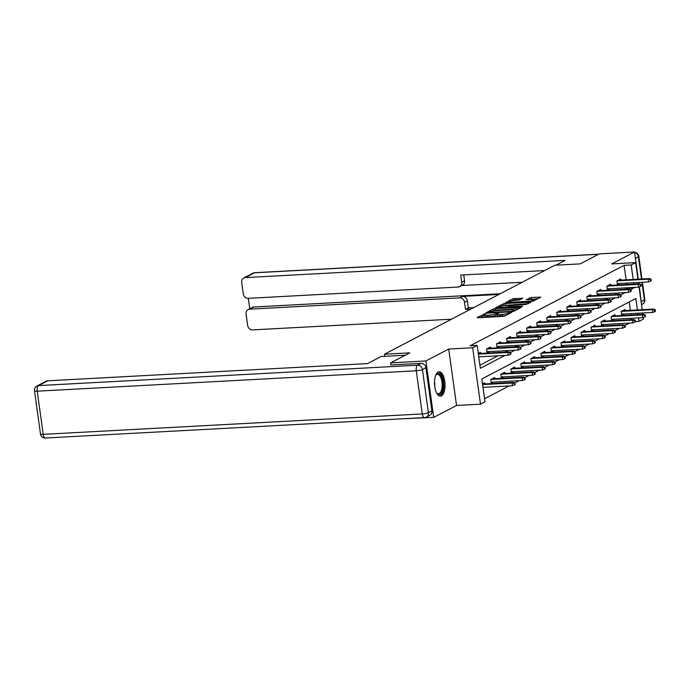 <?xml version="1.0" encoding="UTF-8"?>
<svg xmlns="http://www.w3.org/2000/svg" width="690" height="690" viewBox="0 0 690 690"><rect width="100%" height="100%" fill="white"/><g stroke="black" fill="none" stroke-linecap="round" stroke-linejoin="round"><path stroke-width="1.03" d="M485.217 313.717L477.101 317.504L477.859 317.754L502.751 316.417L504.77 316.011L511.471 312.51L508.668 313.07A4.908 0.854 -7.9 0 1 502.225 314.355L500.147 314.468A4.908 0.854 -7.9 0 1 497.3 314.088A4.908 0.854 -7.9 0 1 497.74 313.657L498.706 313.105L498.085 313.027L495.8 313.76A4.908 0.854 -7.9 0 1 489.357 315.054L487.287 315.166A4.908 0.854 -7.9 0 1 484.44 314.787A4.908 0.854 -7.9 0 1 484.88 314.347L485.838 313.795L485.217 313.717M484.518 315.365L479.964 317.642M497.386 314.674L496.015 315.287L495.8 313.76M438.115 372.074A12.196 5.244 86.9 0 0 434.614 385.425A12.196 5.244 86.9 0 0 440.418 396.146A12.196 5.244 86.9 0 0 441.41 395.862A12.196 5.244 86.9 0 0 444.912 382.51A12.196 5.244 86.9 0 0 439.107 371.798A12.196 5.244 86.9 0 0 438.115 372.074M522.727 298.244L512.972 298.761L505.391 302.789L533.189 301.168L540.77 297.14L531.447 297.476L526.108 299.684L531.179 299.572A4.106 0.716 -7.9 0 1 533.56 299.891A4.106 0.716 -7.9 0 1 527.807 301.34L511.419 302.22A4.106 0.716 -7.9 0 1 509.039 301.901A4.106 0.716 -7.9 0 1 514.792 300.452L519.536 299.909L522.727 298.244M626.132 279.838L624.122 265.348L631.169 264.969L635.671 262.614L637.965 279.2M390.954 365.01L390.652 362.862L409.808 352.857L384.442 354.22L554.777 265.253L580.143 263.89L599.3 253.886L634.533 251.988L611.711 263.908L635.671 262.614M390.652 362.862L425.885 360.965L433.717 417.381L456.53 405.461L480.49 404.176L472.659 347.76L477.161 345.405L480.335 368.279L504.933 355.428M456.53 405.461L448.707 349.045L425.885 360.965M448.707 349.045L472.659 347.76M624.122 265.348L470.114 345.785L477.161 345.405M495.368 308.611L493.35 309.017L485.907 312.906L486.657 313.156L511.557 311.82L513.567 311.414L521.01 307.524L495.368 308.611L495.575 310.138L492.539 311.069M495.713 307.774L503.165 303.893L505.175 303.488L530.964 302.263L525.625 304.471L513.515 305.42L511.264 306.653L522.666 306.213L521.778 306.671L495.748 308.007M642.045 308.577L639.363 286.842M638.949 283.84L638.759 282.46M638.302 279.183L634.533 251.988M433.717 417.381L398.449 419.011M384.442 354.22L384.735 356.307M479.904 365.2L497.887 355.807M504.942 352.124L507.909 350.572M514.973 346.889L517.94 345.336M524.995 341.645L527.971 340.101M535.026 336.41L537.993 334.866M545.057 331.174L548.024 329.622M555.079 325.939L558.046 324.386M565.11 320.703L568.077 319.151M575.132 315.459L578.099 313.916M585.163 310.224L588.13 308.68M595.194 304.989L598.161 303.436M605.216 299.753L608.183 298.201M615.247 294.518L618.214 292.965M625.269 289.274L627.236 287.782M626.779 284.496L626.589 283.116M478.791 357.196L479.559 356.799M480.55 353.435L480.387 352.271L478.265 353.384M490.573 348.2L490.418 347.036L486.562 349.054L487.088 352.866L489.589 351.564M500.604 342.964L500.44 341.8L496.584 343.818L497.119 347.631L499.612 346.32M510.635 337.721L510.471 336.565L506.615 338.574L507.141 342.387L509.643 341.084M520.657 332.485L520.502 331.329L516.638 333.339L517.172 337.151L519.665 335.849M530.688 327.25L530.524 326.085L526.668 328.104L527.195 331.916L529.696 330.613M540.71 322.014L540.555 320.85L536.699 322.868L537.225 326.68L539.718 325.37M550.741 316.779L550.577 315.615L546.721 317.633L547.248 321.445L549.749 320.134M560.772 311.535L560.608 310.379L556.752 312.389L557.279 316.201L559.78 314.899M570.794 306.3L570.63 305.144L566.775 307.154L567.309 310.966L569.802 309.663M580.825 301.064L580.661 299.9L576.806 301.918L577.332 305.73L579.833 304.428M590.847 295.829L590.692 294.664L586.828 296.683L587.363 300.495L589.855 299.184M600.878 290.594L600.714 289.429L596.859 291.439L597.385 295.251L599.886 293.949M610.9 285.349L610.745 284.194L606.889 286.203L607.416 290.016L609.917 288.713M620.931 280.114L620.767 278.958L616.912 280.968L617.447 284.78L619.939 283.478M484.561 398.751L509.099 385.934M514.74 382.985L519.121 380.699M524.771 377.749L529.152 375.455M534.802 372.514L539.183 370.22M544.824 367.27L549.206 364.984M554.855 362.034L559.236 359.749M564.877 356.799L569.259 354.513M574.908 351.564L579.289 349.269M584.93 346.32L589.32 344.034M594.961 341.084L599.343 338.799M604.992 335.849L609.374 333.563M615.014 330.613L619.396 328.319M625.045 325.378L629.427 323.084M631.661 319.66L631.462 318.28M631.014 314.994L630.815 313.614M630.367 310.336L629.202 301.97M483.026 387.694L483.793 387.297M484.785 383.933L484.622 382.769L482.5 383.882M494.808 378.698L494.644 377.534L490.788 379.552L491.323 383.364L493.816 382.053M504.839 373.463L504.675 372.298L500.819 374.316L501.345 378.12L503.847 376.818M514.861 368.219L514.706 367.063L510.841 369.072L511.376 372.885L513.869 371.582M524.892 362.983L524.728 361.827L520.872 363.837L521.399 367.649L523.9 366.347M534.914 357.748L534.759 356.583L530.903 358.602L531.429 362.414L533.931 361.112M544.945 352.512L544.781 351.348L540.926 353.366L541.46 357.179L543.953 355.868M554.976 347.277L554.812 346.113L550.956 348.122L551.482 351.935L553.984 350.632M564.998 342.033L564.843 340.877L560.979 342.887L561.513 346.699L564.006 345.397M575.029 336.798L574.865 335.633L571.01 337.652L571.536 341.464L574.037 340.161M585.051 331.562L584.896 330.398L581.04 332.416L581.567 336.228L584.059 334.926M595.082 326.327L594.918 325.163L591.063 327.181L591.589 330.993L594.09 329.682M605.113 321.091L604.949 319.927L601.093 321.937L601.62 325.749L604.121 324.447M615.135 315.848L614.971 314.692L611.116 316.701L611.65 320.514L614.143 319.211M625.166 310.612L625.002 309.448L621.147 311.466L621.673 315.278L624.174 313.976M643.278 317.478L643.494 319.039L639 321.385L638.509 317.9M635.421 321.583L639 321.385M637.413 309.957L635.826 298.511L481.81 378.957L484.984 401.83L480.49 404.176M638.423 282.477L638.612 283.857M639.043 286.98L642.2 309.698M642.657 312.975L642.847 314.355M630.876 289.653L634.283 287.402M633.825 284.116L633.636 282.736M633.178 279.459L631.169 264.969M510.548 352.504L514.956 350.192M520.57 347.26L524.986 344.957M530.601 342.024L535.009 339.721M540.624 336.789L545.04 334.486M550.655 331.554L555.071 329.242M560.677 326.31L565.093 324.007M570.708 321.074L575.124 318.771M580.739 315.839L585.146 313.536M590.761 310.603L595.177 308.301M600.792 305.368L605.208 303.057M610.814 300.124L615.23 297.821M620.845 294.889L625.261 292.586M638.06 314.614L637.862 313.234M627.296 288.222L634.343 287.842M484.44 314.787L484.647 316.305A4.908 0.854 -7.9 0 0 487.494 316.684L487.287 315.166M496.015 315.287A4.908 0.854 -7.9 0 1 489.572 316.581L487.494 316.684M497.3 314.088L497.516 315.615A4.908 0.854 -7.9 0 0 500.362 315.994L500.147 314.468M505.787 315.477A4.908 0.854 -7.9 0 1 502.432 315.882L500.362 315.994M518.363 308.904L495.575 310.138M488.537 312.432L510.919 311.44L513.239 310.681A4.908 0.854 -7.9 0 0 513.679 310.241A4.908 0.854 -7.9 0 0 510.833 309.862L495.894 310.664A4.908 0.854 -7.9 0 0 489.452 311.958L488.537 312.432M498.577 307.921L499.362 307.507M502.501 305.868L503.372 305.411L503.165 303.893M528.178 303.781L503.372 305.411M505.046 305.575A4.106 0.716 -7.9 0 0 499.293 307.024A4.106 0.716 -7.9 0 0 501.673 307.343L507.452 307.033L511.575 305.523L505.046 305.575M537.984 298.658L529.109 299.684M520.079 299.624L515.197 299.883L512.334 300.737M509.108 302.418L508.383 302.798M514.473 384.908L515.12 384.572L514.904 383.045L514.266 383.381L514.473 384.908L512.472 385.753L512.092 383.002L513.248 382.398L482.517 384.054M514.266 383.381L512.092 383.002L482.595 384.597M512.472 385.753L482.974 387.34M513.248 382.398L514.904 383.045M478.748 356.842L508.237 355.255L507.857 352.512L478.368 354.099M510.031 352.883L510.246 354.41L510.885 354.074L510.678 352.547L507.857 352.512L509.013 351.909L478.291 353.556M508.237 355.255L510.246 354.41M510.678 352.547L509.013 351.909M435.666 375.36A10.548 4.537 -93.1 0 1 435.977 374.886A10.548 4.537 -93.1 0 1 442.031 377.818A10.548 4.537 -93.1 0 1 442.04 391.808A10.548 4.537 -93.1 0 1 436.977 393.412A10.548 4.537 -93.1 0 1 436.615 392.964M436.684 393.05A9.772 4.2 86.9 0 0 438.452 393.826A9.772 4.2 86.9 0 0 441.082 391.273A9.772 4.2 86.9 0 0 441.678 380.432A9.772 4.2 86.9 0 0 437.408 374.316A9.772 4.2 86.9 0 0 435.726 375.274M439.694 396.069A12.118 5.21 86.9 0 0 442.549 392.964A12.118 5.21 86.9 0 0 443.368 379.966A12.118 5.21 86.9 0 0 438.392 371.945M405.323 355.203L381.147 356.506L367.58 363.587L47.705 380.802L38.511 385.598L417.571 365.2L421.047 363.389L390.945 364.915M431.897 410.886L425.911 367.736L422.435 369.547L428.421 412.698L431.897 410.886A4.692 4.157 62.4 0 1 429.836 415.277L426.368 417.088A4.692 4.157 -117.6 0 0 428.421 412.698A4.692 0.811 -7.9 0 1 422.271 413.94L416.277 370.78L37.217 391.178L43.203 434.338L422.271 413.94A4.692 2.018 86.9 0 0 424.445 417.614A4.692 4.692 0 0 0 426.368 417.088A4.692 4.157 -117.6 0 1 424.833 417.502M40.486 433.976A4.692 4.692 0 0 0 45.385 438.012A4.692 2.018 86.9 0 1 43.203 434.338A4.692 0.811 172.1 0 1 40.486 433.976L34.5 390.816A4.692 0.811 -7.9 0 0 37.217 391.178A4.692 2.018 86.9 0 1 38.511 385.598A4.692 4.157 -117.6 0 0 36.975 386.021L46.17 381.216A4.692 4.157 62.4 0 1 47.705 380.802M421.047 363.389A4.692 4.157 62.4 0 1 425.911 367.736M555.968 265.193L565.17 260.389L245.295 277.596A4.692 4.157 -117.6 0 0 243.751 278.018A4.692 4.157 -117.6 0 0 241.698 282.4L243.303 293.992A4.692 4.157 -117.6 0 0 248.167 298.339L458.134 287.04A4.692 4.157 -117.6 0 0 459.669 286.617A4.692 4.157 -117.6 0 0 461.731 282.236L464.551 280.761A4.692 4.157 62.4 0 1 462.498 285.143L459.669 286.617M544.634 270.558L460.73 275.069L461.731 282.236M248.133 309.586L252.247 307.43A4.692 4.157 62.4 0 1 253.782 307.015L249.668 309.163A4.692 4.157 -117.6 0 0 248.133 309.586A4.692 4.157 -117.6 0 0 246.08 313.967L247.684 325.551A4.692 4.157 -117.6 0 0 252.549 329.898L451.502 319.194M248.322 298.33L249.763 308.732M464.499 302.211A4.692 4.157 -117.6 0 0 459.635 297.864L462.464 296.389A4.692 4.157 62.4 0 1 467.328 300.737L464.499 302.211L465.491 309.379L470.847 309.094M249.668 309.163L459.635 297.864M522.209 282.262L461.783 285.513M462.464 296.389L498.93 294.423M253.782 307.015L500.216 293.75M467.328 300.737L468.32 307.904L473.676 307.611M468.32 307.904L465.491 309.379M463.74 274.905L464.551 280.761M524.504 379.673L525.142 379.336L524.935 377.81L524.288 378.146L524.504 379.673L522.494 380.518L522.114 377.766L523.27 377.163L492.151 378.836M524.288 378.146L522.114 377.766L490.995 379.44M522.494 380.518L491.159 382.2M523.27 377.163L524.935 377.81M534.526 374.437L535.173 374.101L534.957 372.574L534.319 372.911L534.526 374.437L532.525 375.274L532.145 372.531L533.301 371.927L502.173 373.601M534.319 372.911L532.145 372.531L501.018 374.204M532.525 375.274L501.19 376.964M533.301 371.927L534.957 372.574M486.924 351.702L518.268 350.02L517.888 347.268L486.761 348.95M520.062 347.648L520.269 349.175L520.916 348.838L520.7 347.312L517.888 347.268L519.044 346.665L487.916 348.346M518.268 350.02L520.269 349.175M520.7 347.312L519.044 346.665M496.955 346.466L528.29 344.776L527.91 342.033L496.791 343.706M530.084 342.413L530.3 343.939L530.938 343.603L530.731 342.076L527.91 342.033L529.066 341.429L497.947 343.103M528.29 344.776L530.3 343.939M530.731 342.076L529.066 341.429M544.557 369.193L545.204 368.857L544.988 367.339L544.341 367.675L544.557 369.193L542.556 370.038L542.168 367.296L543.332 366.692L512.204 368.365M544.341 367.675L542.168 367.296L511.048 368.969M542.556 370.038L511.212 371.729M543.332 366.692L544.988 367.339M554.587 363.958L555.226 363.621L555.019 362.095L554.372 362.431L554.587 363.958L552.578 364.803L552.198 362.06L553.354 361.457L522.235 363.13M554.372 362.431L552.198 362.06L521.071 363.734M552.578 364.803L521.243 366.485M553.354 361.457L555.019 362.095M564.61 358.722L565.257 358.386L565.041 356.859L564.403 357.196L564.61 358.722L562.609 359.568L562.229 356.816L563.385 356.213L532.257 357.894M564.403 357.196L562.229 356.816L531.102 358.498M562.609 359.568L531.266 361.25M563.385 356.213L565.041 356.859M506.977 341.231L538.321 339.54L537.941 336.798L506.814 338.471M540.115 337.177L540.322 338.695L540.969 338.367L540.753 336.841L537.941 336.798L539.097 336.194L507.969 337.867M538.321 339.54L540.322 338.695M540.753 336.841L539.097 336.194M517.008 335.995L548.352 334.305L547.964 331.562L516.845 333.236M550.137 331.933L550.353 333.46L550.991 333.123L550.784 331.605L547.964 331.562L549.128 330.959L518 332.632M548.352 334.305L550.353 333.46M550.784 331.605L549.128 330.959M527.039 330.752L558.374 329.07L557.994 326.327L526.867 328M560.168 326.698L560.384 328.224L561.022 327.888L560.815 326.361L557.994 326.327L559.15 325.714L528.031 327.396M558.374 329.07L560.384 328.224M560.815 326.361L559.15 325.714M574.641 353.487L575.279 353.151L575.072 351.624L574.425 351.96L574.641 353.487L572.631 354.324L572.252 351.581L573.407 350.977L542.288 352.65M574.425 351.96L572.252 351.581L541.133 353.254M572.631 354.324L541.296 356.014M573.407 350.977L575.072 351.624M537.062 325.516L568.405 323.834L568.025 321.083L536.898 322.765M570.199 321.462L570.406 322.989L571.053 322.653L570.837 321.126L568.025 321.083L569.181 320.479L538.053 322.152M568.405 323.834L570.406 322.989M570.837 321.126L569.181 320.479M584.663 348.252L585.31 347.915L585.094 346.389L584.456 346.725L584.663 348.252L582.662 349.088L582.282 346.346L583.438 345.742L552.311 347.415M584.456 346.725L582.282 346.346L551.155 348.019M582.662 349.088L551.319 350.779M583.438 345.742L585.094 346.389M547.092 320.281L578.427 318.59L578.048 315.848L546.928 317.521M580.221 316.227L580.437 317.754L581.075 317.417L580.868 315.891L578.048 315.848L579.203 315.244L548.084 316.917M578.427 318.59L580.437 317.754M580.868 315.891L579.203 315.244M594.694 343.008L595.332 342.671L595.125 341.153L594.478 341.49L594.694 343.008L592.693 343.853L592.305 341.11L593.469 340.506L562.341 342.18M594.478 341.49L592.305 341.11L561.186 342.783M592.693 343.853L561.35 345.543M593.469 340.506L595.125 341.153M557.115 315.045L588.458 313.355L588.078 310.612L556.951 312.285M590.252 310.992L590.459 312.51L591.106 312.173L590.89 310.655L588.078 310.612L589.234 310.008L558.107 311.682M588.458 313.355L590.459 312.51M590.89 310.655L589.234 310.008M604.725 337.772L605.363 337.436L605.156 335.909L604.509 336.246L604.725 337.772L602.715 338.618L602.336 335.875L603.491 335.271L572.372 336.944M604.509 336.246L602.336 335.875L571.208 337.548M602.715 338.618L571.38 340.299M603.491 335.271L605.156 335.909M567.145 309.801L598.489 308.12L598.101 305.377L566.982 307.05M600.274 305.748L600.49 307.274L601.128 306.938L600.921 305.411L598.101 305.377L599.256 304.773L568.137 306.446M598.489 308.12L600.49 307.274M600.921 305.411L599.256 304.773M614.747 332.537L615.394 332.201L615.178 330.674L614.54 331.01L614.747 332.537L612.746 333.382L612.366 330.631L613.522 330.027L582.394 331.709M614.54 331.01L612.366 330.631L581.239 332.313M612.746 333.382L581.403 335.064M613.522 330.027L615.178 330.674M577.176 304.566L608.511 302.884L608.132 300.133L577.004 301.815M610.305 300.512L610.512 302.039L611.159 301.703L610.943 300.176L608.132 300.133L609.287 299.529L578.16 301.211M608.511 302.884L610.512 302.039M610.943 300.176L609.287 299.529M624.778 327.302L625.416 326.965L625.209 325.439L624.562 325.775L624.778 327.302L622.768 328.138L622.389 325.395L623.544 324.792L592.425 326.465M624.562 325.775L622.389 325.395L591.27 327.069M622.768 328.138L591.434 329.829M623.544 324.792L625.209 325.439M587.199 299.331L618.542 297.64L618.162 294.897L587.035 296.571M620.336 295.277L620.543 296.804L621.19 296.467L620.974 294.94L618.162 294.897L619.318 294.294L588.191 295.967M618.542 297.64L620.543 296.804M620.974 294.94L619.318 294.294M634.8 322.058L635.447 321.73L635.231 320.203L634.593 320.54L634.8 322.058L632.799 322.903L632.42 320.16L633.575 319.556L602.448 321.23M634.593 320.54L632.42 320.16L601.292 321.833M632.799 322.903L601.456 324.593M633.575 319.556L635.231 320.203M597.23 294.095L628.564 292.405L628.185 289.662L597.066 291.335M630.358 290.041L630.574 291.568L631.212 291.232L631.005 289.705L628.185 289.662L629.34 289.058L598.221 290.731M628.564 292.405L630.574 291.568M631.005 289.705L629.34 289.058M644.831 316.822L645.469 316.486L645.262 314.968L644.615 315.296L644.831 316.822L642.821 317.667L642.442 314.925L643.598 314.321L612.479 315.994M644.615 315.296L642.442 314.925L611.323 316.598M642.821 317.667L611.487 319.358M643.598 314.321L645.262 314.968M607.252 288.86L638.595 287.169L638.216 284.427L607.088 286.1M640.389 284.806L640.596 286.324L641.243 285.988L641.027 284.47L638.216 284.427L639.371 283.823L608.244 285.496M638.595 287.169L640.596 286.324M641.027 284.47L639.371 283.823M654.853 311.587L655.5 311.25L655.284 309.724L654.646 310.06L654.853 311.587L652.852 312.432L652.473 309.689L653.628 309.077L622.501 310.759M654.646 310.06L652.473 309.689L621.345 311.363M652.852 312.432L621.518 314.114M653.628 309.077L655.284 309.724M617.283 283.616L648.617 281.934L648.238 279.191L617.119 280.865M650.411 279.562L650.627 281.089L651.265 280.752L651.058 279.226L648.238 279.191L649.394 278.588L618.275 280.261M648.617 281.934L650.627 281.089M651.058 279.226L649.394 278.588M484.018 315.52L483.811 314.002M509.651 313.458L509.531 312.613M496.886 314.83L496.671 313.303M489.572 316.581L489.357 315.054M502.432 315.882L502.225 314.355M508.789 313.916L508.668 313.07M520.346 307.878L520.26 307.274M493.566 310.543L493.35 309.017M512.403 311.725L512.325 311.156M513.36 311.501L513.239 310.681M505.391 305.014L505.175 303.488M530.153 302.746L530.075 302.142M509.565 307.326L509.462 306.627M511.695 306.369L511.575 305.523M529.644 299.408L529.428 297.882M531.654 299.003L531.447 297.476M539.968 297.623L539.882 297.019M513.188 300.288L512.972 298.761M515.197 299.883L514.99 298.365M522.054 298.589L521.968 297.985M434.502 381.699A9.772 4.2 -93.1 0 1 434.778 386.788M417.571 365.2A4.692 2.018 86.9 0 0 416.277 370.78A4.692 0.811 172.1 0 0 422.435 369.547A4.692 4.157 -117.6 0 0 417.571 365.2M641.398 301.47L644.4 299.9L641.95 282.288M641.502 279.01L638.405 256.749L635.404 258.319M598.541 254.282L254.481 272.8L245.295 277.596M252.945 273.214A4.692 4.157 62.4 0 1 254.481 272.8A4.692 2.018 86.9 0 1 254.869 272.688A4.692 4.692 0 0 0 252.945 273.214L243.751 278.018M634.602 252.48A4.692 4.157 62.4 0 1 638.405 256.749A4.692 0.811 172.1 0 0 638.828 256.326A4.692 4.692 0 0 0 634.576 252.298M644.4 299.9A4.692 4.157 62.4 0 1 642.338 304.281A4.692 4.692 0 0 0 644.814 299.486A4.692 0.811 -7.9 0 1 644.4 299.9M488.511 313.062L488.442 312.536M513.826 311.285L513.679 310.241M511.342 307.231L511.264 306.653M499.413 307.878L499.293 307.024M511.842 306.291L511.713 305.385M509.16 302.755L509.039 301.901M533.698 300.9L533.56 299.891M36.975 386.021A4.692 4.692 0 0 0 34.5 390.816M45.385 438.012L424.445 417.614M254.869 272.688L598.722 254.187M641.821 304.557L642.338 304.281M638.828 256.326L641.967 278.984M642.425 282.27L644.814 299.486"/></g></svg>

